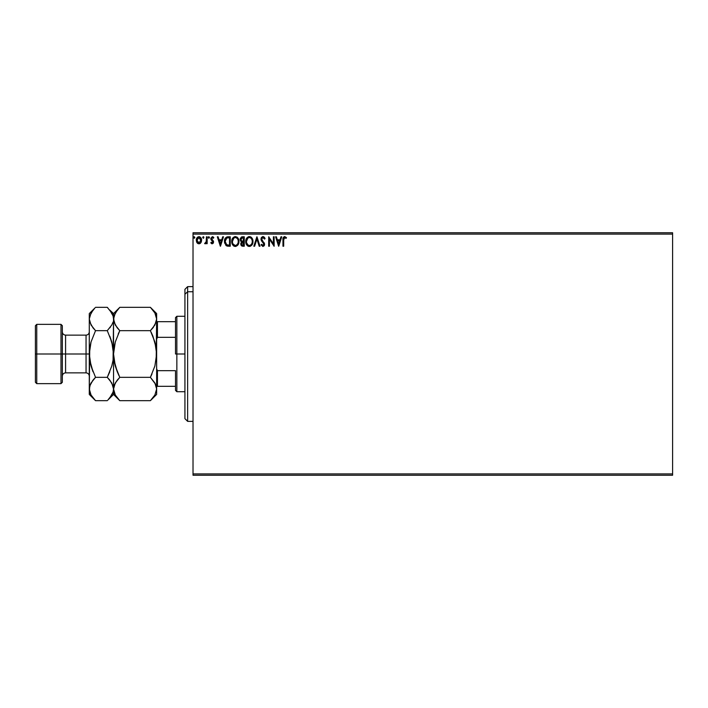 <?xml version="1.0" encoding="UTF-8"?>
<svg xmlns="http://www.w3.org/2000/svg" width="708" height="708" viewBox="0 0 708 708"><rect width="100%" height="100%" fill="white"/><g stroke="black" fill="none" stroke-linecap="round" stroke-linejoin="round"><path stroke-width="1.06" d="M193.018 475.245L672.6 475.245L193.018 475.245L193.018 234.1L672.6 234.1L672.6 473.9L193.018 473.9L193.018 475.245M672.6 232.755L193.018 232.755L193.018 473.9L672.6 473.9L672.6 475.245L672.6 234.1L193.018 234.1L193.018 232.755L672.6 232.755L672.6 234.1L672.6 232.755M200.895 242.667L201.559 239.614L200.107 237.003L197.771 237.003L196.435 239.012L196.665 242.109L198.355 243.738L200.523 243.127L201.603 240.224C201.621 238.269 200.727 237.083 198.939 236.676C197.151 237.091 196.258 238.269 196.284 240.224L196.983 242.676L198.939 243.809L200.895 242.667L201.603 240.224M206.435 236.799L207.161 236.799L206.435 236.799L206.205 241.95L204.621 243.579L205.603 243.702L206.435 242.676L206.435 243.694L207.161 243.694L207.161 236.799L207.161 243.694L207.161 236.799L206.435 236.799L206.32 241.481L204.621 243.579L205.17 243.809L206.435 242.676L206.435 243.694L207.161 243.694L206.435 243.694M212.188 243.809L213.241 243.207L213.559 241.729L211.568 238.242L212.4 237.525L213.391 238.251L213.807 237.614L212.32 236.676L210.807 238.322L211.028 239.738L212.834 241.871L212.303 242.941L211.214 242.242L210.789 242.826L211.754 243.72L213.568 242.003L211.515 238.631L212.4 237.525L213.391 238.251L213.807 237.614L212.32 236.676L210.789 238.667L212.843 242.039L212.143 242.968L211.214 242.242L210.789 242.826L212.188 243.809M227.852 236.799L225.241 238.215L224.471 242.048L226.029 245.543L228.826 246.225L230.25 246.225L230.25 236.799L228.064 236.799C225.542 237.145 224.339 238.676 224.454 241.393L226.578 245.888L230.25 246.225L230.25 236.799L230.25 246.225L228.826 246.225M242.393 236.799L244.278 236.799L241.446 237.003L240.162 239.472L240.525 240.924L241.658 241.888L240.817 243.322L241.092 245.278L242.039 246.11L244.278 246.225L244.278 236.799L244.278 246.225L244.278 236.799L242.393 236.799L240.162 239.472L241.658 241.888L240.773 243.888L242.941 246.225L244.278 246.225L242.941 246.225M254.614 246.225L253.827 246.225L256.854 236.799L253.827 246.225L254.614 246.225L256.907 239.074L259.208 246.225L259.995 246.225L256.969 236.799L259.995 246.225L256.969 236.799L253.827 246.225L254.614 246.225L256.907 239.074L259.208 246.225L259.995 246.225L259.208 246.225M273.412 236.799L273.412 243.817L268.695 236.799L268.695 246.225L269.421 246.225L269.421 239.198L274.138 246.225L274.138 236.799L273.412 236.799L274.138 236.799L273.412 236.799L273.412 243.817L268.695 236.799L268.695 246.225L269.421 246.225L269.421 239.198L274.138 246.225L274.138 236.799L273.987 246.225M283.722 238.861L283.687 239.959L284.342 237.614L286.103 238.366L286.466 237.64L284.687 236.561L283.156 237.773L282.961 246.225L283.687 246.225L283.687 239.959L284.696 237.525L286.103 238.366L286.466 237.64L284.687 236.561C283.253 237.047 282.678 238.145 282.961 239.862L282.961 246.225L283.687 246.225L283.704 239.224M280.961 236.799L281.757 236.799L278.731 246.225L281.757 236.799L280.961 236.799L279.996 239.817L277.35 239.817L276.377 236.799L275.589 236.799L278.616 246.225L281.757 236.799L280.961 236.799L279.996 239.817L277.35 239.817L276.377 236.799L275.589 236.799L278.616 246.225L275.589 236.799L276.377 236.799M262.951 236.561L261.464 237.419L260.96 239.109L261.429 240.782L263.836 243.977L263.119 245.481L261.65 244.295L261.084 244.871L262.898 246.472L264.181 245.729L264.562 243.897L261.925 240.047L261.765 238.552L263.004 237.525L264.482 239.092L265.075 238.614L264.031 236.968L262.951 236.561L260.96 239.109L263.863 244.313L262.916 245.499L261.65 244.295L261.084 244.871L262.898 246.472L264.588 244.269L261.686 239.118L263.004 237.525L264.482 239.092L265.075 238.614L262.951 236.561M252.977 241.472L251.588 237.578L250.181 236.676L248.508 236.676L246.198 239.03L245.924 243.216L247.773 246.003L250.234 246.34L252.136 244.72L252.977 241.472C253.013 238.791 251.8 237.145 249.34 236.561C246.888 237.171 245.685 238.826 245.729 241.516C245.676 244.233 246.906 245.888 249.402 246.472C251.844 245.826 253.03 244.163 252.977 241.472M238.959 241.472L237.561 237.578L234.897 236.587L232.569 238.277L231.746 242.375L233.189 245.543L235.799 246.437L238.109 244.72L238.959 241.472C238.994 238.791 237.782 237.145 235.321 236.561C232.861 237.171 231.658 238.826 231.702 241.516C231.658 244.233 232.879 245.888 235.375 246.472C237.817 245.826 239.012 244.163 238.959 241.472M222.693 236.799L223.48 236.799L220.462 246.225L223.48 236.799L222.693 236.799L221.728 239.817L219.073 239.817L218.108 236.799L217.321 236.799L220.338 246.225L223.48 236.799L222.693 236.799L221.728 239.817L219.073 239.817L218.108 236.799L217.321 236.799L220.338 246.225L217.321 236.799L218.108 236.799M209.453 237.33L208.4 236.941L208.718 238.233L209.462 237.463L208.851 238.251L209.462 237.463L208.851 238.251L208.249 237.463L208.851 238.251L208.249 237.463L208.851 236.676L208.249 237.463L208.851 236.676L209.462 237.463L208.851 238.251L208.249 237.463L208.851 236.676L209.462 237.463L208.851 238.251L208.249 237.463L208.851 236.676L209.462 237.463L208.922 238.242M203.364 238.242L203.745 236.941L202.7 237.33L203.55 238.18L203.895 237.463L203.293 238.251L203.895 237.463L203.293 238.251L202.692 237.463L203.293 238.251L202.692 237.463L203.293 236.676L202.692 237.463L203.293 236.676L203.895 237.463L203.293 238.251L202.692 237.463L203.293 236.676L203.895 237.463L203.293 238.251L202.692 237.463L203.293 236.676L203.895 237.463L203.293 238.251L202.692 237.463M194.833 237.463L194.089 236.693L193.771 237.985L194.797 237.738L194.222 238.251L194.833 237.463L194.222 238.251L193.62 237.463L194.222 238.251L193.62 237.463L194.222 236.676L193.62 237.463L194.222 236.676L194.833 237.463L194.222 238.251L193.62 237.463L194.222 236.676L194.833 237.463L194.222 238.251L193.62 237.463L194.222 236.676L194.833 237.463L194.16 236.684M283.687 246.225L282.961 246.225M282.97 239.401L282.988 238.959M282.988 238.906L283.103 237.932M286.466 237.64L286.103 238.366L284.519 237.543M285.421 237.817L284.82 237.534M278.678 243.95L277.66 240.791L279.687 240.791L278.678 243.95L277.66 240.791L279.687 240.791L278.678 243.95M269.421 246.225L268.695 246.225L268.863 236.799M264.473 237.454L264.748 237.897M265.075 238.614L264.482 239.092L264.243 238.578M263.288 237.569L262.765 237.552M261.703 238.835L262.04 240.251M261.695 238.977L261.925 240.047M264.146 242.72L264.58 244.083M264.491 245.039L264.181 245.738M261.084 244.871L261.65 244.295L261.933 244.8M262.801 245.49L263.863 244.313L263.208 242.844M263.42 243.092L262.562 242.189M261.243 237.808L262.712 236.569M263.606 243.366L263.836 243.977M252.136 244.72L252.659 243.57M248.552 246.357L248.083 246.172M245.906 243.118L245.773 242.375M245.738 241.092L245.844 240.224M251.03 237.091L251.579 237.578M252.207 238.419L252.774 239.791M247.127 245.455L247.773 246.003M249.198 237.525L249.366 237.525C251.331 238.012 252.287 239.331 252.252 241.472L252.216 240.809L252.252 241.472C252.296 243.641 251.34 244.977 249.366 245.499C247.393 245.003 246.419 243.676 246.455 241.516L246.455 241.516C246.411 239.339 247.375 238.012 249.366 237.525L250.393 237.764L249.366 237.525M250.782 238.012L251.606 238.968M251.561 238.897L252.145 240.348M251.889 243.481L251.305 244.472M248.083 245.092L246.614 242.871M249.03 245.472L248.384 245.269M247.694 238.215L246.986 239.154M246.614 240.162L246.455 241.516L247.835 238.092M250.358 245.26L249.712 245.472M251.721 243.844L250.65 245.083M252.216 242.163L252.101 242.835M241.8 246.012L241.092 245.278M240.932 244.906L240.809 244.41M240.773 243.888L241.065 245.216M240.171 239.233L240.463 238.065M241.446 237.003L241.915 236.844M241.189 240.525L241.012 238.773L240.888 239.472L242.72 237.764L243.552 237.764L243.552 241.269L242.03 241.162L243.189 241.269L242.03 241.162L240.932 239.897M242.667 245.26L241.499 243.871L243.18 242.242L242.508 242.304L243.552 242.242L243.552 245.26L242.18 245.154M241.729 237.915L242.171 237.799M241.809 244.897L241.561 244.41M243.18 242.242L243.552 245.26L242.8 245.26M238.118 244.72L238.631 243.57M234.525 246.357L234.056 246.172M233.746 245.995L233.259 245.614M232.18 244.03L232.578 244.773M231.879 243.118L231.72 241.941M231.755 240.658L232.569 238.277M237.012 237.091L237.552 237.569M238.083 238.251L238.472 238.985M238.561 239.198L238.755 239.8M238.888 240.481L238.941 241.047M232.587 240.162L232.428 241.516C232.383 239.339 233.357 238.012 235.339 237.525L235.339 237.525C237.304 238.012 238.269 239.331 238.233 241.472C238.277 243.641 237.313 244.977 235.339 245.499L233.118 244.118L235.339 245.499C233.366 245.003 232.392 243.676 232.428 241.516L233.817 238.092M235.516 237.534L236.012 237.623M233.667 238.215L232.967 239.154M238.233 241.472L238.198 240.809L238.233 241.472M238.127 240.348L238.198 240.8M236.764 238.012L237.587 238.968M236.33 245.26L235.684 245.472M237.861 243.481L236.622 245.083M238.198 242.163L238.074 242.835M227.348 246.119L228.162 246.207M224.648 243.189L224.551 242.72M224.463 240.968L225.241 238.215M226.826 236.95L227.649 236.808M226.728 244.879L225.171 241.393L226.808 238.003L229.525 237.764L229.525 245.26L226.401 244.658M228.525 245.251L227.994 245.216M225.171 241.393L225.277 240.269L225.171 241.393M225.259 242.455L225.197 241.932M225.79 243.95L225.374 242.977M225.613 239.233L225.277 240.269M220.4 243.95L219.383 240.791L221.418 240.791L220.4 243.95L219.383 240.791L221.418 240.791L220.4 243.95M211.966 243.782L211.382 243.481M210.789 242.826L211.214 242.242L212.303 242.941M211.214 242.242L212.143 242.968L212.843 242.039L210.789 238.667M211.993 242.941L212.843 242.039L211.94 240.702L212.666 241.41M212.683 236.72L213.533 237.242M213.807 237.614L213.205 237.985M211.524 238.437L212.4 237.525L213.391 238.251L212.028 237.623M211.887 239.534L213.338 240.941L213.568 242.163M211.612 239.136L212.462 240.003M206.435 242.676L205.17 243.809L204.621 243.579L205.524 242.915M206.267 241.711L206.364 241.189M206.391 240.888L206.426 240.233M206.435 239.587L206.435 239.118M203.895 237.463L203.223 236.684M199.798 243.632L200.497 243.154M200.063 243.499L199.488 243.747M198.399 243.747L197.868 243.534M197.771 243.472L197.16 242.915M196.815 242.401L196.461 241.561M196.435 239.012L196.691 238.322L196.435 239.012M199.09 236.684L199.541 236.755M200.107 237.003L201.222 238.384M201.214 242.109L201.435 241.499M197.736 238.083L198.479 237.596M200.877 240.216L200.762 239.313L200.877 240.216L198.939 242.968L197.01 240.216L198.939 237.525L200.868 240.454M198.488 242.888L197.435 241.941M197.116 241.136L197.028 240.685M198.488 237.587L197.895 237.932M197.116 239.313L197.461 238.463M199.391 237.596L200.222 238.171M194.293 238.242L193.62 237.463M242.72 237.764L243.552 237.764L243.189 241.269M237.861 239.49L238.074 240.136M233.118 244.118L232.587 242.871M228.746 237.764L229.525 237.764L229.525 245.26L229.047 245.26M226.498 244.738L225.941 244.171M225.852 238.826L226.268 238.348M200.426 238.463L200.762 239.313M187.629 291.749L187.629 286.643L187.629 291.749L193.018 291.749L187.629 291.749L187.629 421.357L187.629 291.749L184.93 294.236L187.629 291.749M184.93 289.333L184.93 294.236L184.93 289.333L187.629 286.643L193.018 286.643M184.93 418.667L184.93 294.236L184.93 418.667L187.629 421.357L193.018 421.357M175.504 321.671L175.504 354L176.85 354L176.85 316.281L176.85 354L184.93 354L176.85 354L176.85 391.719L176.85 354L175.504 354L175.504 317.626L175.504 321.671L156.645 321.671L157.45 321.671L157.45 337.335L175.504 337.335L157.45 337.335L157.45 321.671L175.504 321.671M175.504 370.665L175.504 390.374L175.504 370.665L157.45 370.665L156.645 368.815L157.45 370.665L157.45 386.329L175.504 386.329L157.45 386.329L157.45 370.665L175.504 370.665M156.645 339.185L157.45 337.335L156.645 339.185M156.645 386.329L157.45 386.329L156.645 386.329M35.4 382.293L36.745 383.639L36.745 354L36.745 383.639L60.994 383.639L62.339 382.293L62.339 354L60.994 354L60.994 383.639L60.994 354L36.745 354L36.745 324.361L36.745 354L35.4 354L35.4 382.293L35.4 325.707L35.4 354L60.994 354L60.994 324.361L60.994 354L62.339 354L62.339 325.707L62.339 354L65.578 354L65.578 372.859C63.614 373.054 62.534 374.134 62.339 376.09M90.385 384.258L89.288 389.002L89.288 394.418L89.73 385.984L91.022 383.01L95.536 377.337L91.031 366.001L89.288 354L86.049 354L86.049 335.141L65.578 335.141L65.578 354L86.049 354L86.049 372.859L86.049 354L89.288 354L89.288 313.582L89.288 389.002L89.739 347.902L91.031 341.982L95.536 330.663L91.049 325.025L89.288 318.998L91.022 313.007L94.952 307.936M155.238 383.621L156.645 389.002L156.185 385.957L156.645 389.002L156.645 354L156.185 347.902L152.91 336.229L156.185 347.92L156.645 354L156.185 360.098L156.645 318.998L154.902 324.99L150.388 330.663L119.785 330.663L115.298 325.025L113.537 318.998L115.271 313.007L119.785 307.334L150.388 307.334L154.884 312.971L156.645 318.998L156.185 315.936L156.645 318.998L156.645 313.582L150.388 307.334L119.785 307.334L119.201 307.936M119.236 400.1L119.785 400.666L150.388 400.666L119.785 400.666L115.298 395.029L113.537 389.002L115.271 383.01L119.785 377.337L150.388 377.337L119.785 377.337L117.271 380.116L119.785 377.337L115.28 366.001L117.271 371.771L113.988 360.098L115.28 366.009L113.537 354L113.988 347.902L113.537 354L113.537 313.582L113.979 322.016L113.537 318.998L113.988 322.043L117.112 327.689M118.174 334.079L119.785 330.663L150.388 330.663L153.539 327.078M156.185 347.911L154.893 341.991L150.388 330.663L152.91 327.884L150.388 330.663L154.902 341.999L156.645 354L154.893 366.009L150.388 377.337L154.884 382.975L156.645 389.002L154.902 394.993L150.981 400.064M151.999 373.921L150.388 377.337L155.53 384.214M119.785 377.337L115.28 366.009L113.537 354L113.537 389.002L113.979 385.984L116.643 380.922M114.563 384.4L113.537 389.002L113.997 392.064L113.537 389.002L113.537 394.418L113.537 389.002L113.979 392.02M156.185 392.064L156.645 389.002L154.902 394.993L150.388 400.666L156.645 394.418L156.645 318.998L156.194 322.016L152.91 327.884M113.988 347.902L115.28 341.991L119.785 330.663L115.28 341.991L113.537 354L113.988 347.902M108.076 399.852L113.537 394.418L119.785 400.666L115.298 395.029L113.997 392.064M114.678 393.843L115.324 395.082M114.634 384.258L113.997 385.931M117.271 380.116L117.652 379.647M117.289 371.815L119.068 375.851M118.979 308.166L113.537 313.582L109.731 310.033M109.873 310.201L113.068 315.936L113.537 318.998L113.068 315.936L113.537 318.998L113.979 315.98L117.263 310.122M113.537 318.998L113.076 360.098L111.784 366.018L107.28 377.337L109.802 371.771L107.28 377.337L111.775 382.975L113.537 389.002L113.076 385.957L113.537 389.002L113.085 392.02L111.793 394.993L107.873 400.064M119.785 330.663L117.271 327.884M156.645 354L154.893 366.009L150.388 377.337M151.185 399.852L152.91 397.887M152.893 336.185L151.114 332.149M150.946 307.9L154.884 312.971L156.185 315.936M155.503 314.157L154.848 312.918M156.645 318.998L156.645 313.582M156.645 394.418L156.645 389.002M112.838 346.478L109.802 336.229L111.784 341.982L107.28 330.663L95.536 330.663L107.28 330.663L111.793 324.99L113.085 322.016L111.793 324.99L107.28 330.663L111.793 341.999L113.537 354L113.076 360.098L113.537 354L113.537 389.002L113.076 385.957L109.952 380.311M107.837 307.9L107.28 307.334L95.536 307.334L107.28 307.334L111.775 312.971L113.068 315.936M112.386 314.157L111.74 312.918M109.802 327.884L110.43 327.078M111.793 366.001L112.076 364.939M113.076 360.08L113.537 354L111.793 341.999M113.068 392.064L113.537 389.002L113.085 392.02L109.802 397.878M94.73 308.166L89.288 313.582M92.863 327.689L95.536 330.663L91.031 341.982L89.288 354L89.739 347.902L89.288 354L89.739 360.08L93.022 371.78L91.031 366.018L95.536 377.337L92.394 380.922M91.031 341.999L90.739 343.061M93.013 310.122L89.73 315.98L89.288 318.998L89.739 322.043L89.288 318.998L89.739 322.043L93.022 327.884M93.403 379.647L95.536 377.337L107.28 377.337L111.784 366.018L113.076 360.098M91.031 366.018L89.978 361.522M94.987 400.1L91.049 395.029L89.288 389.002L89.73 392.02M90.429 393.843L91.075 395.082M90.314 384.4L89.739 385.957M89.288 394.418L95.536 400.666L107.28 400.666L95.536 400.666L91.049 395.029L89.748 392.064M109.802 380.116L107.28 377.337L95.536 377.337M89.288 389.002L89.73 385.984L93.013 380.116M89.288 331.91C89.093 333.866 88.013 334.946 86.049 335.141L86.049 354L65.578 354L65.578 372.859L86.049 372.859C88.013 373.054 89.093 374.134 89.288 376.09M62.339 331.91C62.534 333.866 63.614 334.946 65.578 335.141L65.578 354L62.339 354L62.339 382.293M175.504 317.626L176.85 316.281L184.93 316.281M184.93 391.719L176.85 391.719L175.504 390.374M35.4 325.707L36.745 324.361L60.994 324.361L62.339 325.707"/></g></svg>
